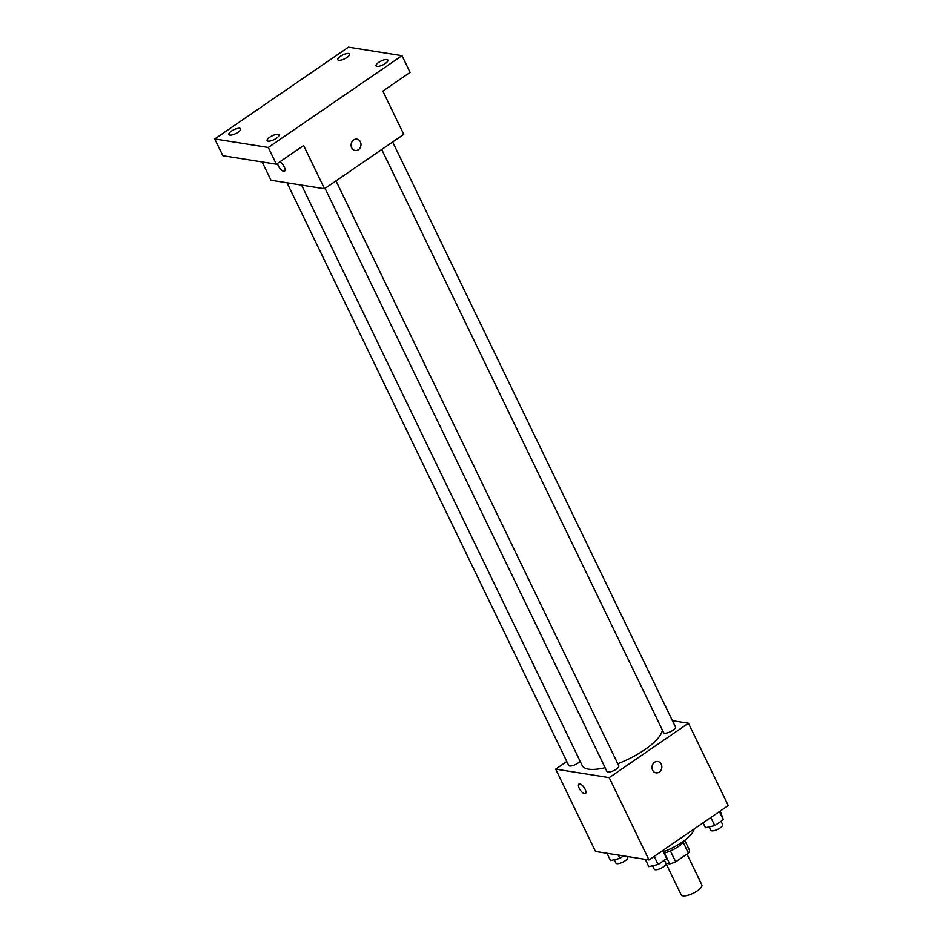 <?xml version="1.0" encoding="UTF-8"?>
<svg xmlns="http://www.w3.org/2000/svg" width="943" height="943" viewBox="0 0 943 943"><rect width="100%" height="100%" fill="white"/><g stroke="black" fill="none" stroke-linecap="round" stroke-linejoin="round"><path stroke-width="1.41" d="M665.923 863.293L681.211 894.895A11.481 3.737 -25.8 0 0 682.873 895.85A11.481 3.737 -25.8 0 0 695.368 892.102A11.481 3.737 -25.8 0 0 701.863 884.911L686.975 854.087M683.203 842.37L688.39 853.109A15.583 5.08 -25.8 0 0 689.545 850.291L684.724 840.319M688.39 853.109L675.683 861.831A15.583 5.08 -25.8 0 1 669.73 863.894L665.888 863.281M670.402 850.916L675.683 861.831M666.359 856.916L669.73 863.894M684.465 840.508A16.396 5.34 154.2 0 1 678.312 846.578A16.396 5.34 154.2 0 1 664.992 852.861M664.285 851.399A29.504 9.607 -25.8 0 0 694.095 828.991M672.406 720.676L688.437 723.222L728.244 805.558L648.996 859.957L595.481 851.446L555.675 769.123L566.79 761.496M688.437 723.222L609.202 777.633L648.996 859.957M652.58 770.148A5.741 4.915 -81 0 1 652.921 764.042A5.741 4.915 -81 0 1 657.813 761.508A5.741 4.915 -81 0 1 661.762 767.944A5.741 4.915 -81 0 1 656.01 772.836A5.741 4.915 -81 0 1 652.58 770.148M301.595 185.123L582.149 765.468A44.333 14.44 -25.8 0 0 588.573 769.158A44.333 14.44 -25.8 0 0 605.111 767.696M617.759 763.736A44.333 14.44 -25.8 0 0 662.387 730.082M609.202 777.633L555.675 769.123M381.726 149.501L663.613 732.617A6.554 2.134 -25.8 0 0 664.567 733.171A6.554 2.134 -25.8 0 0 671.711 731.025A6.554 2.134 -25.8 0 0 675.424 726.912L392.665 141.992M325.064 188.4L606.962 771.515A6.554 2.134 -25.8 0 0 607.905 772.058A6.554 2.134 -25.8 0 0 615.048 769.924A6.554 2.134 -25.8 0 0 618.761 765.81L336.003 180.891M580.086 761.19A6.554 2.134 154.2 0 1 573.851 765.221A6.554 2.134 154.2 0 1 568.688 765.433L287.037 182.801M579.804 783.904A5.741 2.299 55.5 0 1 584.625 788.36A5.741 2.299 55.5 0 1 585.414 793.523A5.741 2.299 55.5 0 1 580.275 790.093A5.741 2.299 55.5 0 1 578.919 784.057A5.741 2.299 55.5 0 1 579.804 783.904M585.414 793.523A5.741 2.299 55.5 0 1 580.275 790.093A5.741 2.299 55.5 0 1 578.919 784.057M657.813 761.508A5.741 4.915 -81 0 1 661.762 767.944A5.741 4.915 -81 0 1 656.01 772.836M402.001 55.661L268.284 147.462L214.756 138.951L348.486 47.15L402.001 55.661L410.099 72.399L382.858 91.106L403.769 134.366L324.533 188.765L271.006 180.254L262.154 161.948M268.284 147.462L276.382 164.212L222.854 155.701L214.756 138.951M324.533 188.765L303.622 145.505L276.382 164.212M351.727 147.792A5.741 4.915 -81 0 1 352.057 141.686A5.741 4.915 -81 0 1 356.961 139.151A5.741 4.915 -81 0 1 360.91 145.587A5.741 4.915 -81 0 1 355.157 150.479A5.741 4.915 -81 0 1 351.727 147.792M279.812 161.854A5.741 2.299 55.5 0 1 284.126 166.663A5.741 2.299 55.5 0 1 284.562 171.166A5.741 2.299 55.5 0 1 280.519 169.139A5.741 2.299 55.5 0 1 277.572 163.387A5.741 2.299 55.5 0 0 280.519 169.139A5.741 2.299 55.5 0 0 284.562 171.166M356.949 139.151A5.741 4.915 -81 0 1 360.91 145.587A5.741 4.915 -81 0 1 355.157 150.479M347.071 57.393A6.554 2.134 154.2 0 1 337.83 59.715A6.554 2.134 154.2 0 1 340.388 56.332A6.554 2.134 154.2 0 1 349.629 54.01A6.554 2.134 154.2 0 1 347.071 57.393M238.119 132.197A6.554 2.134 154.2 0 1 228.866 134.519A6.554 2.134 154.2 0 1 231.424 131.136A6.554 2.134 154.2 0 1 240.677 128.814A6.554 2.134 154.2 0 1 238.119 132.197M276.382 138.279A6.554 2.134 154.2 0 1 267.14 140.601A6.554 2.134 154.2 0 1 269.698 137.218A6.554 2.134 154.2 0 1 278.939 134.896A6.554 2.134 154.2 0 1 276.382 138.279M385.345 63.476A6.554 2.134 154.2 0 1 376.092 65.798A6.554 2.134 154.2 0 1 378.65 62.415A6.554 2.134 154.2 0 1 387.903 60.093A6.554 2.134 154.2 0 1 385.345 63.476M623.512 855.902L619.846 858.425L610.534 860.57L607.021 853.285M618.219 855.065L619.846 858.425M614.258 859.71L615.909 863.116A6.554 2.134 -25.8 0 0 616.863 863.658A6.554 2.134 -25.8 0 0 624.007 861.513A6.554 2.134 -25.8 0 0 627.72 857.399L627.284 856.503M663.577 849.949L666.689 858.613L658.108 864.507L648.808 866.652L645.283 859.368M662.764 850.503L666.689 858.613M654.194 856.385L658.108 864.507M652.532 865.792L654.183 869.198A6.554 2.134 -25.8 0 0 655.126 869.741A6.554 2.134 -25.8 0 0 662.269 867.595A6.554 2.134 -25.8 0 0 665.982 863.493L664.391 860.193M720.24 811.051L723.352 819.715L714.77 825.608L705.458 827.754L703.077 822.826M719.426 811.605L723.352 819.715M710.845 817.498L714.77 825.608M709.195 826.893L710.833 830.3A6.554 2.134 -25.8 0 0 711.788 830.842A6.554 2.134 -25.8 0 0 718.931 828.697A6.554 2.134 -25.8 0 0 722.644 824.595L721.053 821.294"/></g></svg>
